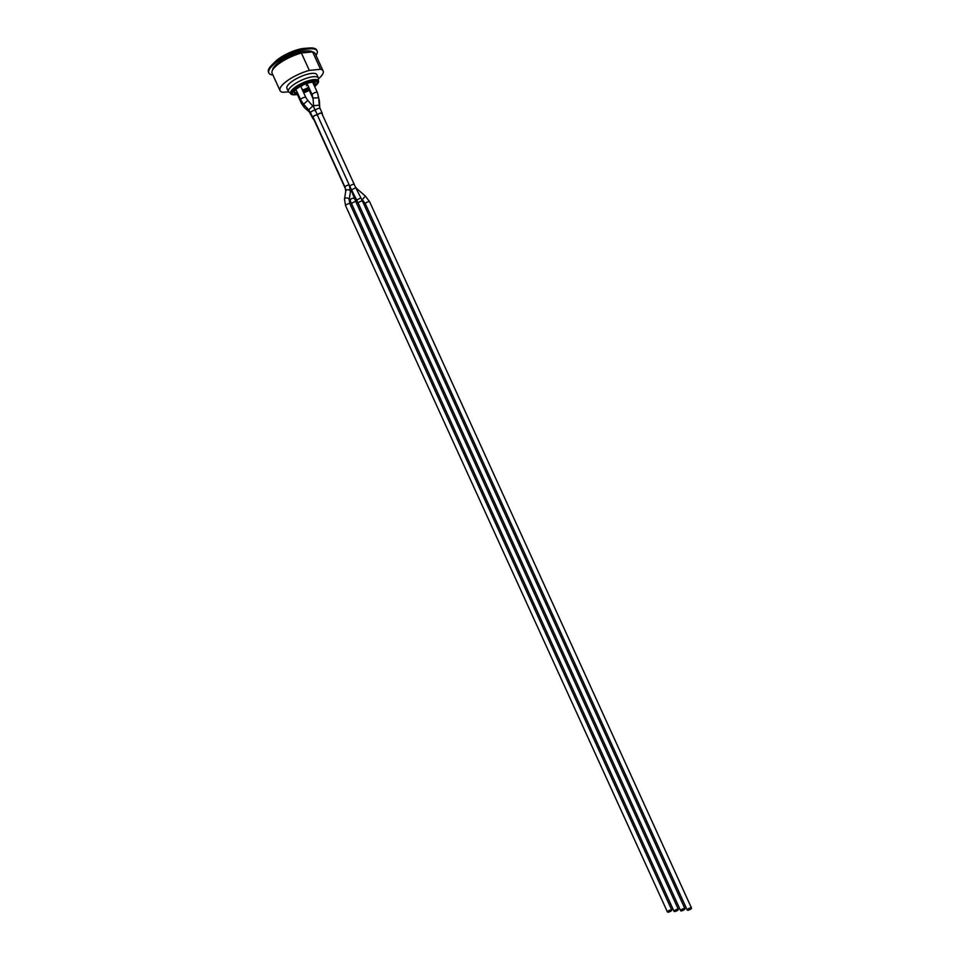 <?xml version="1.0" encoding="UTF-8"?>
<svg xmlns="http://www.w3.org/2000/svg" width="960" height="960" viewBox="0 0 960 960"><rect width="100%" height="100%" fill="white"/><g stroke="black" fill="none" stroke-linecap="round" stroke-linejoin="round"><path stroke-width="1.44" d="M313.032 98.316A2.844 0.852 155.5 0 0 313.032 98.58L308.088 87.732A2.844 0.852 -24.5 0 1 308.064 87.648A2.844 0.852 -24.5 0 1 308.568 86.868M300.396 86.376A2.844 0.852 -24.5 0 1 300.876 86.604A2.844 0.852 -24.5 0 1 300.9 86.688L302.88 85.08M304.896 84.192L307.236 83.952A2.844 0.852 -24.5 0 1 307.236 83.952A2.844 0.852 -24.5 0 1 307.584 83.232M296.784 92.904A2.844 0.852 -24.5 0 1 296.556 92.736A2.844 0.852 -24.5 0 1 297.036 91.86M321.96 113.748A2.844 0.852 155.5 0 0 322.2 113.124A2.844 0.852 155.5 0 0 320.1 113.184A2.844 0.852 155.5 0 0 317.34 114.768A2.844 0.852 155.5 0 0 314.268 115.74A2.844 0.852 155.5 0 0 312.684 117.36A2.844 0.852 155.5 0 0 313.308 117.588M313.464 117.924A2.844 0.852 155.5 0 0 313.008 118.776A2.844 0.852 155.5 0 0 313.632 119.016M680.628 910.692A2.364 0.708 155.5 0 0 682.164 910.704A2.364 0.708 155.5 0 0 684.432 909.552A2.364 0.708 155.5 0 0 684.936 908.724A2.364 0.708 155.5 0 0 682.488 909.06A2.364 0.708 155.5 0 0 680.628 910.692L358.224 203.244A2.364 0.708 155.5 0 1 359.856 201.72A2.364 0.708 155.5 0 1 362.532 201.276L360.9 197.88L356.676 200.016L351.54 189.876L355.764 187.74L321.768 113.316A2.364 0.708 155.5 0 0 319.38 113.628A2.364 0.708 155.5 0 0 317.448 115.248M349.332 185.22L317.424 115.2A2.364 0.708 155.5 0 0 314.976 115.536A2.364 0.708 155.5 0 0 313.116 117.168L345.024 187.188A2.364 0.708 155.5 0 1 345.54 186.372A2.364 0.708 155.5 0 1 347.796 185.208A2.364 0.708 155.5 0 1 349.332 185.22L350.436 191.736A2.364 1.596 -171.2 0 0 348.96 189.948A2.364 1.596 -171.2 0 0 346.224 190.248A2.364 1.596 -171.2 0 0 345.756 191.016L345.024 187.188M313.56 118.14A2.364 0.708 155.5 0 0 313.44 118.584L345.732 189.444M312.852 106.008L308.628 109.812L303.576 104.22L307.788 100.404L313.812 107.172L313.608 105.66L319.272 105.216L320.112 108.54A2.844 0.852 155.5 0 0 319.224 108.312A2.844 0.852 155.5 0 0 315.252 110.184L317.34 114.768M315.456 111.12C313.44 106.428 313.368 106.104 315.252 110.184A2.844 0.852 155.5 0 0 311.208 111.792A2.844 0.852 155.5 0 0 310.596 112.776L308.628 109.812M297.012 93.732A11.556 3.48 155.5 0 1 294.348 92.784A11.556 3.48 155.5 0 1 296.172 89.352A2.844 0.852 -24.5 0 1 297.564 88.212A11.556 3.48 155.5 0 1 310.956 82.416A2.844 0.852 -24.5 0 1 312.564 82.26A11.556 3.48 155.5 0 1 315.372 83.196A11.556 3.48 155.5 0 1 314.34 85.836M314.712 86.64A13.452 4.044 155.5 0 0 317.1 82.416A13.452 4.044 155.5 0 0 312.936 81.372A13.452 4.044 155.5 0 0 298.968 86.52A13.452 4.044 155.5 0 0 292.62 93.576A13.452 4.044 155.5 0 0 297.384 94.536M303.72 92.844A13.452 4.044 155.5 0 0 309.264 90.312M303.48 92.304A11.556 3.48 155.5 0 0 309.024 89.784M302.568 90.312L308.064 87.648M302.136 89.352L302.856 89.448L302.208 89.52M691.02 908.892A2.364 0.708 155.5 0 0 691.524 908.076A2.364 0.708 155.5 0 0 689.076 908.412A2.364 0.708 155.5 0 0 687.216 910.044A2.364 0.708 155.5 0 0 688.752 910.056A2.364 0.708 155.5 0 0 691.02 908.892M671.256 910.86A2.364 0.708 155.5 0 0 671.76 910.032A2.364 0.708 155.5 0 0 669.312 910.368A2.364 0.708 155.5 0 0 667.452 912A2.364 0.708 155.5 0 0 668.988 912.012A2.364 0.708 155.5 0 0 671.256 910.86M677.844 910.2A2.364 0.708 155.5 0 0 678.348 909.384A2.364 0.708 155.5 0 0 675.9 909.72A2.364 0.708 155.5 0 0 674.04 911.352A2.364 0.708 155.5 0 0 675.576 911.364A2.364 0.708 155.5 0 0 677.844 910.2M315.024 82.764A11.556 3.48 -24.5 0 1 313.896 84.852M308.58 88.8A11.556 3.48 -24.5 0 1 303.036 91.32M302.208 102.516A2.844 0.852 155.5 0 0 301.5 103.572L296.556 92.736A11.556 3.48 -24.5 0 1 294.252 92.232M315.384 79.956A13.452 4.044 155.5 0 1 315.9 80.232L316.176 80.076M316.824 81.816L317.388 81.6A14.592 4.392 -24.5 0 0 317.508 80.748M317.412 80.652L316.464 81.024M292.164 92.556L291.096 92.424M291.36 93A14.592 4.392 -24.5 0 0 292.404 93.432L292.524 93.36M291.228 91.884L291.792 91.656A13.452 4.044 155.5 0 1 291.888 90.684L291.876 90.696M293.592 94.38A14.592 4.392 -24.5 0 1 291.216 93.216A14.592 4.392 -24.5 0 1 298.092 85.572A14.592 4.392 -24.5 0 1 313.236 79.992A14.592 4.392 -24.5 0 1 317.76 81.12A14.592 4.392 -24.5 0 1 317.076 83.688M302.172 85.428L300.828 86.532M307.224 83.772L305.532 83.952M306.36 85.752L307.74 85.056M307.02 52.464L312.636 51.9L320.556 69.276L309.324 70.392L301.404 53.016L307.02 52.464M309.324 70.392A23.676 7.116 -24.5 0 0 285.108 82.416A23.676 7.116 -24.5 0 0 280.032 90.612A23.676 7.116 -24.5 0 0 282.6 92.292L288.516 91.86M320.556 69.276A23.676 7.116 -24.5 0 1 323.124 70.968A23.676 7.116 -24.5 0 1 318.66 78.636M312.636 51.9A23.676 7.116 -24.5 0 1 315.204 53.592L323.124 70.968M280.032 90.612L272.112 73.236A23.676 7.116 -24.5 0 1 301.404 53.016M272.544 70.152A22.26 6.696 -24.5 0 1 277.512 63.468A22.26 6.696 -24.5 0 1 297.324 53.052A22.26 6.696 -24.5 0 1 312.612 51.912M272.928 75.024A26.52 7.98 -24.5 0 1 268.848 72.936L268.476 72.108A26.52 7.98 -24.5 0 1 271.8 65.076A26.52 7.98 -24.5 0 1 274.176 62.94A26.52 7.98 -24.5 0 1 309.252 48A26.52 7.98 -24.5 0 1 316.74 50.112L317.124 50.94A26.52 7.98 -24.5 0 1 316.02 55.38M268.848 72.936A26.52 7.98 -24.5 0 1 274.548 63.768A26.52 7.98 -24.5 0 1 299.904 50.796A26.52 7.98 -24.5 0 1 317.124 50.94M271.8 65.076L275.136 61.752A20.844 6.264 -24.5 0 1 276.996 60.084A20.844 6.264 -24.5 0 1 304.56 48.348L309.252 48M295.692 94.68A15.348 4.62 -24.5 0 1 291.876 94.548A15.348 4.62 -24.5 0 1 295.836 86.724A15.348 4.62 -24.5 0 1 313.692 79.62A15.348 4.62 -24.5 0 1 318.324 82.5A15.348 4.62 -24.5 0 1 315.924 85.464M318.42 77.988A16.476 4.956 -24.5 0 0 313.308 76.716A16.476 4.956 -24.5 0 0 291.96 85.956A16.476 4.956 -24.5 0 0 288.42 91.656L286.908 88.332A16.476 4.956 -24.5 0 1 290.448 82.632A16.476 4.956 -24.5 0 1 306.204 74.58A16.476 4.956 -24.5 0 1 316.896 74.664L318.42 77.988L318.324 82.5M319.728 107.544L319.704 107.184A2.844 1.692 177.6 0 0 319.464 106.56M319.704 107.184L319.44 101.112A2.844 1.692 177.6 0 0 318.876 100.164M309.06 110.316A2.844 1.584 131.1 0 0 309.288 111.912L313.008 118.776M304.656 105.42A2.844 1.584 131.1 0 0 304.56 107.784L309.288 111.912M307.788 100.404L305.82 97.452A2.844 0.852 155.5 0 0 302.88 97.848A2.844 0.852 155.5 0 0 300.648 99.804L303.576 104.22M319.272 105.216L318.684 97.692L313.02 98.124L313.608 105.66M318.684 97.692L317.352 92.46A2.844 0.852 155.5 0 0 314.412 92.856A2.844 0.852 155.5 0 0 312.18 94.812L313.02 98.124M355.488 187.176L357.072 188.856L356.784 189.744M691.524 908.076L369.648 201.804A2.364 0.708 155.5 0 0 368.112 201.78A2.364 0.708 155.5 0 0 365.856 202.944A2.364 0.708 155.5 0 0 365.34 203.76L687.216 910.044M369.648 201.804L365.388 196.104L362.268 199.668L365.34 203.76M354.216 184.512A2.364 0.708 155.5 0 0 351.768 184.848A2.364 0.708 155.5 0 0 349.908 186.48L351.54 189.876M671.76 910.032L349.896 203.76A2.364 0.708 155.5 0 0 347.448 204.096A2.364 0.708 155.5 0 0 345.588 205.716L667.452 912M349.896 203.76L349.164 199.932A2.364 1.596 -171.2 0 0 347.076 197.988A2.364 1.596 -171.2 0 0 344.484 199.212L345.588 205.716M678.348 909.384L355.944 201.924A2.364 0.708 155.5 0 0 353.496 202.26A2.364 0.708 155.5 0 0 351.636 203.892L674.04 911.352M355.944 201.924L354.72 199.068A2.364 1.512 158.5 0 0 351.96 198.516A2.364 1.512 158.5 0 0 350.316 200.796L351.636 203.892M354.72 199.068L351.516 190.908A2.364 1.512 158.5 0 0 350.544 190.176M322.092 113.592L322.524 114.54M319.44 101.112L318.204 96.216M304.56 107.784L301.5 103.572M310.596 112.776L312.684 117.36M295.968 89.544L300.648 99.804M300.876 86.604L305.82 97.452M320.112 108.54L322.2 113.124M307.248 83.964L312.18 94.812M312.708 82.248L317.352 92.46M351.456 189.696L350.232 187.8L351.516 190.908M361.416 198.924L362.268 199.668M357.072 188.856L365.388 196.104M362.532 201.276L684.936 908.724M358.224 203.244L356.676 200.016M355.764 187.74L360.9 197.88M349.464 185.52L349.908 186.48M345.756 191.016L344.484 199.212M350.436 191.736L349.164 199.932M349.392 198.456L350.316 200.796M317.1 82.416L316.068 80.136M292.62 93.576L291.756 91.668M288.42 91.656L291.876 94.548"/></g></svg>
